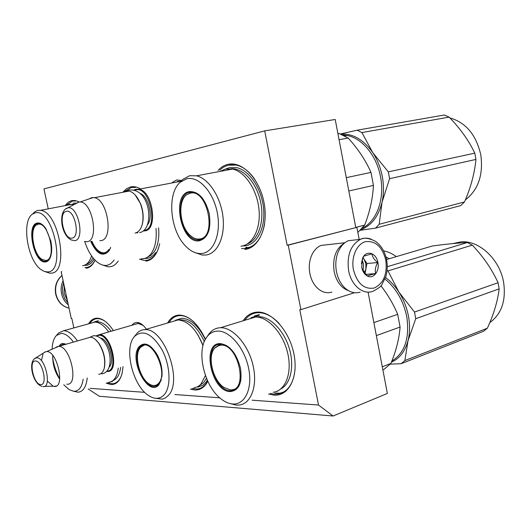 <?xml version="1.0" encoding="UTF-8"?>
<svg xmlns="http://www.w3.org/2000/svg" width="531" height="531" viewBox="0 0 531 531"><rect width="100%" height="100%" fill="white"/><g stroke="black" fill="none" stroke-linecap="round" stroke-linejoin="round"><path stroke-width="0.8" d="M73.862 327.899L71.851 318.547L71.273 318.567L61.198 271.799L61.775 271.726M48.148 208.437L43.947 188.917L264.71 130.878L287.158 245.269L288.24 245.143L300.898 309.639L299.796 309.686L318.514 405.04L252.125 400.188M219.728 397.819L174.918 394.54M144.724 392.336L90.091 388.34M172.495 182.345L176.604 179.969L181.622 180.474M131.801 325.271L133.965 323.2L136.626 322.436C139.952 322.456 143.211 324.726 146.39 329.24M243.198 320.691C246.749 315.295 251.475 312.434 257.362 312.102C271.812 311.239 289.501 331.019 293.955 354.164C298.621 377.309 288.705 396.398 273.956 395.137L268.52 394.022M167.637 322.987C170.418 317.996 174.241 315.354 179.106 315.069C189.169 315.48 197.944 323.532 205.437 339.223M207.813 381.291C204.641 387.358 200.227 390.252 194.565 389.98L190.43 389.117M88.637 323.791C90.668 320.246 93.376 318.374 96.748 318.188C101.833 318.155 106.957 321.673 112.114 328.755L113.349 330.607M123.053 366.602L122.236 372.755C120.232 380.78 116.448 384.709 110.893 384.55L106.134 383.136M218.055 170.411C220.883 167.278 224.148 165.267 227.852 164.378C241.93 160.78 259.387 178.502 263.96 202.258C268.739 225.974 259.247 248.07 244.851 249.451M123.371 191.645L126.683 188.611L130.5 186.952C133.493 186.275 136.62 186.793 139.892 188.512M159.678 243.709C157.322 254.263 152.749 260.084 145.945 261.159M65.519 205.119L68.346 202.152L71.678 200.592L75.302 200.526L79.126 201.919M84.98 267.551L86.507 267.505C90.051 267.033 92.898 264.584 95.042 260.144C92.865 265.049 89.878 267.743 86.102 268.248M88.153 388.971L99.377 396.265L333.096 416.005L387.358 393.451L368.069 292.103M318.514 405.04L333.096 416.005M300.898 309.639L354.535 292.7M288.24 245.143L356.878 227.348L359.188 239.474M356.878 227.348L287.158 245.269M264.71 130.878L335.214 119.475L355.77 227.494M61.198 271.799L61.762 271.666M177.208 181.449L181.011 181.157M135.232 324.282L138.047 323.406L143.098 325.37M254.303 316.031L259.221 314.611M229.379 167.643L236.733 167.643C249.324 170.272 261.584 188.498 263.542 208.205C265.626 227.918 257.097 244.539 245.143 245.84L242.554 245.946M168.977 322.596C171.692 318.175 175.303 315.839 179.81 315.587L180.215 315.58C184.596 315.6 189.082 317.657 193.669 321.753M207.714 381.085C205.105 385.858 201.607 388.513 197.22 389.057L191.943 388.586M124.878 191.359L131.21 187.529L135.73 187.41M158.563 248.057C155.862 255.477 151.8 259.579 146.364 260.356L144.2 260.402L139.467 259.174M66.8 204.873L72.355 201.11L75.528 200.983M295.057 369.297C293.49 383.926 287.742 392.177 277.813 394.048L274.381 394.168L270.126 393.418M244.804 320.193C248.242 315.474 252.676 312.971 258.099 312.679L258.716 312.666C265.679 312.772 272.522 316.423 279.266 323.625M219.821 170.079L223.339 167.258L227.925 165.221L236.441 165.088C243.264 166.734 249.424 171.559 254.926 179.564M264.557 224.334C261.63 238.804 255.205 246.869 245.289 248.528L241.552 248.561M121.645 374.966C119.707 380.369 116.72 383.302 112.678 383.76L107.342 382.745M89.845 323.452C91.81 320.412 94.332 318.812 97.405 318.653L97.651 318.646C100.326 318.64 103.12 319.762 106.034 322.018M96.217 335.831L99.377 334.63C111.377 333.627 119.94 371.926 107.647 371.474L106.85 371.448M96.662 335.944L98.965 335.293C110.548 334.178 119.017 371.229 107.182 371.083M95.069 339.223L98.872 343.245C103.976 351.356 105.808 359.533 104.381 367.764L103.93 369.231M90.29 337.231L90.35 337.231C93.064 337.324 95.792 339.249 98.527 343.013C103.784 351.369 105.676 359.792 104.209 368.268C103.173 372.092 101.341 374.103 98.7 374.302M47.365 381.066L53.213 386.203L54.288 386.415C65.479 388.194 57.381 350.845 46.701 351.575L58.669 346.358C70.225 345.555 79.146 384.962 67.284 384.245L66.826 384.232M57.932 346.404L55.934 347.287M52.742 355.438C52.503 364.107 54.826 372.019 59.691 379.167M46.084 351.615L43.967 352.69M43.031 353.872L41.405 360.688M134.27 189.959L136.122 189.228L138.983 189.215C152.948 190.961 158.251 230.029 144.777 230.892L143.144 230.952M134.96 190.151L135.744 189.919C149.928 185.604 158.915 229.173 144.16 230.408L143.742 230.467M135.146 194.897L140.682 203.964C143.217 210.946 143.808 217.544 142.447 223.757L141.731 226.087M124.101 192.043L126.292 191.087L129.133 191.087C133.699 192.302 137.469 196.55 140.456 203.824C143.071 211.019 143.675 217.823 142.275 224.221C140.901 229.425 138.491 232.366 135.04 233.049M89.102 198.933L91.664 197.645L94.438 197.665C107.999 199.629 113.807 239.939 100.757 240.636L99.815 240.702M75.833 203.685L78.601 202.099L80.088 201.986C92.586 201.687 99.357 240.948 87.018 241.685L84.429 241.472M67.895 302.896L64.722 298.674L62.837 293.577L62.439 288.094L63.567 282.784M68.313 304.84C64.882 302.086 62.645 298.415 61.589 293.816C60.653 289.189 61.158 284.808 63.116 280.68M356.294 239.806L348.276 240.722C343.57 242.853 340.066 246.968 337.749 253.075C335.698 258.902 335.273 265.088 336.468 271.633C338.114 279.505 341.513 285.452 346.67 289.468C351.057 292.634 355.558 293.524 360.171 292.143M385.818 260.19C382.267 246.689 375.477 240.523 365.454 241.691C356.713 243.948 350.951 257.17 353.434 269.755C357.25 283.581 364.186 289.674 374.242 288.028C383.588 283.501 387.444 274.222 385.818 260.19M377.893 262.526C376.366 252.59 365.839 249.636 362.514 258.424L361.704 267.312C362.494 271.089 364.147 273.843 366.669 275.589C372.782 279.983 379.897 271.567 377.893 262.526M361.976 268.5L366.264 274.866L367.638 276.054C368.819 275.343 371.481 274.534 375.629 273.618C374.826 270.04 375.523 266.356 377.72 262.56C374.282 259.798 372.337 256.891 371.886 253.831L363.854 256.128L362.374 259.254L361.412 263.715M377.72 262.56L366.941 263.495L363.031 257.701M375.629 273.618L365.74 274.361M365.003 273.598L366.941 263.495M364.359 272.861L365.892 268.951L365.886 263.807L364.04 259.194L362.958 257.86M362.109 260.011L363.576 264.007L363.065 271.009M328.39 244.592L320.93 245.435C316.025 247.638 312.553 251.993 310.502 258.484C309.108 263.316 308.903 268.334 309.878 273.538C311.206 279.93 313.914 284.974 318.009 288.672C322.403 292.362 327.023 293.517 331.848 292.13M344.526 243.025C335.818 248.481 332.36 257.993 334.145 271.573C336.462 281.715 341.294 288.107 348.628 290.749M67.371 300.446L64.264 293.424L64.178 285.632M58.987 346.252L60.58 344.307L62.227 343.477L66.256 344.174M60.01 345.96L63.813 343.71L66.109 344.221M107.295 330.063L108.689 331.948C104.063 325.476 99.443 322.198 94.837 322.105L91.02 323.167M94.837 322.105L63.66 330.74L58.622 332.957L57.62 334.118M73.583 391.274L78.137 392.217C83.208 391.566 86.234 386.807 87.237 377.933M73.431 342.11C69.256 336.362 65.174 333.461 61.178 333.408L56.452 335.479C53.817 338.227 52.377 342.721 52.131 348.96M52.675 357.821C53.843 365.414 56.193 372.404 59.731 378.802M63.773 384.763L69.076 389.608L73.703 391.287C78.741 391.433 81.893 387.411 83.161 379.22M64.085 343.716L63.667 344.042M63.826 330.74C68.313 330.893 72.847 334.298 77.426 340.955M118.274 368.109C117.132 376.844 113.953 381.57 108.736 382.293M93.688 322.204L98.354 320.605M112.439 381.623L111.178 381.643M64.483 343.749L61.384 345.475L64.769 344.606M64.364 343.736L63.866 343.962M139.003 346.823C144.186 341.539 150.087 343.882 156.698 353.852L157.329 354.98C160.986 362.155 162.526 369.297 161.962 376.406L159.001 384.636C148.567 398.257 128.336 359.374 139.003 346.823M161.397 379.632L159.214 383.979L154.713 386.429C143.204 388.188 131.343 356.839 139.733 347.161L142.049 345.11L144.877 344.38L151.116 346.909M193.802 387.935L197.744 386.727L200.698 384.497L205.451 375.543M134.456 336.481C142.919 329.047 152.151 333.548 162.147 349.982C170.378 365.6 171.287 386.734 164.291 394.639C159.917 399.325 154.561 399.544 148.235 395.296C132.889 385.367 123.982 349.325 133.905 337.178L135.949 334.563M154.879 398.204L162.36 399.159L165.566 397.872L168.354 395.456C183.155 380.979 163.979 327.667 144.93 329.665C141.658 329.691 138.876 331.039 136.6 333.727M144.638 344.387L143.748 345.031M156.287 385.453L157.548 385.473L154.713 386.429M172.203 321.647L178.018 319.934C188.074 320.824 196.397 329.353 203.008 345.528L197.864 334.782M207.329 380.242L205.218 383.19L202.809 385.3L197.751 387.165M175.422 320.259L181.768 318.242C190.682 318.786 198.514 325.881 205.278 339.515M385.904 256.765L389.077 258.77M396.352 256.619C392.217 253.579 387.975 251.661 383.614 250.878M140.091 347.971L140.914 347.042C150.791 335.877 168.971 372.304 158.723 383.19C156.28 385.937 153.247 386.276 149.616 384.212C139.812 378.948 133.653 355.518 140.091 347.971M144.186 344.831L145.248 344.387M154.508 385.526L158.052 385.114M220.279 343.603C229.724 345.07 236.454 353.248 240.463 368.149C242.455 382.944 238.977 390.756 230.036 391.579C211.219 391.393 201.209 342.641 220.279 343.603M240.921 379.791C239.6 386.468 236.554 390.126 231.781 390.763L230.401 390.776C212.161 390.63 202.318 343.431 220.743 344.075L220.903 344.068C223.976 344.115 227.089 345.562 230.242 348.409M384.968 279.04C396.153 288.233 403.414 300.792 406.759 316.722C409.806 338.134 404.834 352.916 391.858 361.067M376.346 335.599L400.089 327.05C399.226 338.572 396.166 350.699 390.916 363.43L383.973 369.403L382.864 369.841M373.87 322.602L397.692 314.319L400.089 327.05M380.946 285.817C387.902 294.805 393.478 304.303 397.692 314.319M382.287 366.795L390.916 363.43M286.01 391.155L280.109 393.179L274.852 393.099M258.796 312.102L257.628 312.308M273.193 392.263C285.432 390.896 292.422 373.021 287.696 353.128C283.123 333.222 268.055 316.708 255.524 316.987L247.167 319.582M255.524 316.987L220.498 327.727C215.5 327.912 211.464 330.269 208.384 334.802L206.805 337.066M230.534 403.679L236.209 405.107L239.176 405.053C251.203 403.859 257.887 385.665 253.002 365.209C248.262 344.738 233.235 327.607 220.909 327.727M217.73 331.085C213.044 331.238 209.254 333.441 206.36 337.703C196.171 351.714 204.382 386.216 220.816 398.735C224.739 401.874 228.649 403.626 232.558 403.972C244.871 405.206 252.809 388.632 248.654 368.421C244.685 348.21 229.79 330.647 217.73 331.085M233.155 389.701L235.273 389.621M219.827 344.134L218.36 345.15M251.024 317.691L259.44 315.129M277.328 391.393L276.359 391.493M390.298 364.14L401.177 363.702L404.874 360.569L408.014 340.71C409.919 333.176 410.078 325.038 408.485 316.29C406.806 307.549 403.6 299.464 398.874 292.05L414.499 312.055L498.058 282.718C491.872 269.177 483.29 256.646 472.311 245.13L467.466 242.514L387.272 266.715M391.413 362.195C399.511 358.578 405.047 351.416 408.014 340.71L415.74 318.7L414.499 312.055M459.043 242.475L454.987 243.384M404.874 360.569L487.352 328.211L483.562 331.258L401.177 363.702M415.74 318.7L499.167 288.864C497.633 301.323 493.697 314.438 487.352 328.211M385.552 277.461C390.584 281.244 395.024 286.109 398.874 292.05L387.988 270.903L387.086 270.299M386.561 259.506L432.373 245.992C446.193 244.121 457.895 242.959 467.466 242.514M387.988 270.903L472.311 245.13M498.058 282.718L499.167 288.864M456.408 243.264L461.28 241.804C479.374 240.331 499.917 259.473 503.647 282.538C506.143 300.725 501.523 314.08 489.794 322.609M461.28 241.804L452.77 243.59M221.049 345.11C238.977 343.988 248.694 392.197 230.135 389.787L224.022 387.491C212.772 380.455 207.017 356.208 214.703 348.124L217.584 345.873L221.049 345.11M236.129 389.037L231.954 389.774M220.869 344.068L219.13 344.772M37.296 223.04C40.13 222.582 42.991 224.454 45.878 228.655L50.79 240.908C52.164 247.778 51.972 253.4 50.199 257.767C49.084 260.236 47.591 261.61 45.706 261.896C34.249 264.352 25.601 224.633 37.296 223.04M50.266 257.621L48.095 260.429L45.035 261.312C33.997 261.192 27.041 224.832 37.86 223.458L39.367 223.418L42.951 225.164M74.068 204.621L69.534 204.349L67.364 205.198M72.395 204.236L40.436 210.349L37.661 210.442L34.893 211.723L32.822 213.801M45.746 271.872L49.795 273.173L51.215 273.14C69.501 273.133 59.133 211.431 40.436 210.349M35.106 212.911L32.51 214.106C21.32 221.115 27.327 260.004 40.854 269.496L44.431 271.52L47.876 271.952C66.601 271.527 52.808 207.229 35.106 212.911M39.301 223.405L38.743 223.777M47.279 260.635L47.704 260.694M91.584 255.922C89.659 261.856 86.679 265.128 82.63 265.726M94.067 259.088C92.082 262.852 89.527 264.936 86.394 265.361L84.92 265.407M73.132 203.134L76.517 203.094M36.725 224.779L37.986 224.294C48.799 221.095 57.156 259.931 45.812 260.482L41.916 259.347C33.128 254.057 29.205 228.33 36.725 224.779L39.593 223.451M246.497 248.03L245.11 249.417M141.007 258.803C145.162 259.062 148.673 257.143 151.534 253.048C155.377 247.081 156.864 238.864 155.988 228.416M103.014 265.175L107.992 266.768C112.054 267.08 115.453 265.161 118.194 261.013M84.781 241.572C87.588 250.327 91.491 256.977 96.496 261.524C103.459 267.212 109.34 266.708 114.138 260.004M110.362 248.189L109.379 250.134C107.7 252.756 105.596 253.944 103.06 253.705C98.52 252.869 94.671 248.747 91.524 241.339M105.058 252.902L106.392 253.081M110.64 247.373L109.147 250.712C103.007 257.416 96.868 254.309 90.721 241.406M155.656 252.59C152.736 256.732 149.165 258.677 144.943 258.424M133.925 189.879L134.509 189.826M250.652 247.287L251.03 247.466M103.85 252.842L106.857 252.809M91.963 241.306C93.788 245.654 96.031 248.88 98.7 250.984C102.788 253.898 106.193 253.367 108.908 249.397M189.361 191.598C198.554 191.24 205.185 198.607 209.247 213.681C211.338 229.067 208.046 238.094 199.364 240.782C181.084 244.379 170.829 194.432 189.361 191.598M209.141 229.638C207.302 235.797 204.176 239.262 199.749 240.025L197.22 240.005C180.175 238.651 173.371 194.519 190.005 192.136L193.762 192.182C196.716 192.853 199.523 194.744 202.172 197.857M342.853 134.993L347.028 135.471C362.149 138.106 376.798 155.835 380.548 176.936C384.935 199.105 376.572 221.46 362.361 228.091M348.821 190.981L373.432 185.425C372.795 198.342 369.881 211.564 364.691 225.084L357.848 232.432M346.285 177.666L370.977 172.389L373.432 185.425M343.955 135.531L345.727 135.704M337.915 133.686L339.097 133.487L348.197 138.06C358.047 148.879 365.64 160.322 370.977 172.389M355.757 227.401L364.691 225.084M339.063 139.706L348.197 138.06M231.038 164.603L234.596 164.172M252.444 246.616L245.521 248.05M234.257 168.885L233.673 169.343M230.554 164.723L228.861 165.26M240.941 246.231C252.69 244.957 261.033 228.549 258.955 209.088C256.997 189.64 244.93 171.652 232.551 169.057L225.496 169.017L220.086 171.394M232.551 169.057L196.556 175.814L189.62 175.715L182.624 179.485L179.903 182.538M195.355 252.723L202.205 255.033L205.736 255.046C217.265 253.871 225.283 237.131 223.007 217.139C220.856 197.16 208.756 178.582 196.556 175.814M186.753 178.755L180.188 182.279C166.9 193.463 169.88 229.664 184.954 245.402C190.41 251.322 196.078 254.024 201.953 253.493C213.927 252.325 221.467 233.043 217.212 212.314C213.13 191.558 198.461 175.841 186.753 178.755M191.631 191.963L189.102 193.483M199.039 239.05L202.039 239.368M225.841 168.944L229.518 167.61M233.66 168.812L233.175 169.203M360.29 230.301L375.59 228.098L379.2 224.268L382.021 202.304C383.847 194.1 383.94 185.525 382.307 176.571C380.588 167.623 377.375 159.612 372.676 152.516L388.314 171.878L474.807 153.147C468.734 140.443 460.178 128.436 449.14 117.119L444.341 114.995L357.117 130.188L361.93 132.558L449.14 117.119M360.921 229.671C371.375 225.695 378.411 216.575 382.021 202.304L389.588 178.681L388.314 171.878M379.2 224.268L464.492 201.953L460.775 205.597L375.59 228.098M389.588 178.681L475.935 159.426C474.621 173.279 470.805 187.456 464.492 201.953M340.49 133.985L357.117 130.188M361.93 132.558L372.676 152.516C363.45 139.553 352.856 133.427 340.889 134.137M474.807 153.147L475.935 159.426M449.89 117.902C465.913 122.535 476.221 134.874 480.807 154.913C483.422 174.885 478.278 189.872 465.368 199.868M186.965 194.592L190.158 193.191C207.561 188.366 217.531 237.828 199.47 239.003C196.258 239.381 193.092 238.107 189.972 235.173C179.432 225.834 177.447 200.526 186.965 194.592L191.06 192.541L193.403 192.109M189.036 193.51L192.746 192.016M203.028 238.857L201.833 239.109M100.711 338.081C108.483 339.349 115.088 361.166 109.413 366.888M43.071 386.608C52.138 388.061 45.427 357.29 36.765 357.794L34.694 358.551M40.641 384.537C48.002 385.692 42.526 360.629 35.484 361C28.309 360.25 33.652 384.563 40.641 384.537M140.383 193.483C148.799 196.868 153.505 218.002 147.406 224.938M78.946 202.032L67.583 207.96C57.872 210.621 60.819 235.412 71.426 240.005L74.692 240.676C85.252 239.879 78.243 205.437 67.975 207.853L65.837 208.836M72.01 238.1C80.732 237.37 74.645 208.796 66.289 211.331C57.806 212.553 63.733 240.151 72.01 238.1M69.03 308.172C62.306 306.414 57.959 301.774 55.994 294.267C54.673 286.587 56.678 280.341 62.001 275.523M371.435 239.295C367.724 237.795 364.054 237.808 360.443 239.335C350.633 244.944 346.69 255.384 348.621 270.657C351.217 285.419 363.158 295.269 372.994 291.26C378.57 288.3 381.523 286.103 381.862 284.669L385.831 276.611C387.404 271.215 387.67 265.639 386.634 259.871C384.875 251.435 381.046 245.189 375.151 241.127C368.667 238.007 363.762 237.41 360.443 239.335L348.276 240.722M95.719 322.144L97.498 321.879C102.012 321.872 106.545 324.999 111.105 331.251M120.65 367.359C119.654 374.66 117.079 379.061 112.937 380.568M178.681 319.947C188.319 318.819 196.868 326.021 204.322 341.539M206.486 378.258L203.725 382.499L199.497 385.572M255.823 316.994L258.252 316.715C269.702 316.204 283.594 329.884 289.116 347.871C294.745 365.832 290.742 384.145 280.607 389.077M72.734 204.289L74.871 204.196M92.998 257.814C91.259 261.478 88.969 263.668 86.128 264.392M158.603 227.839C159.426 238.027 157.953 246.032 154.176 251.867L151.096 255.232L147.492 257.137M230.985 168.778C242.899 167.73 256.493 182.525 260.575 201.78C264.777 221.009 258.497 239.979 247.287 243.968M180.215 315.58L181.529 315.195M277.813 394.055L280.109 393.179M258.716 312.666L260.197 312.215M236.441 165.081L237.543 164.882M245.787 247.492L246.822 247.234L245.787 247.492M138.319 323.406L99.377 334.63M98.872 343.245L98.527 343.013M104.381 367.764L104.209 368.268M90.35 337.231L58.669 346.358M54.023 386.382L56.366 385.977M44.471 386.382L53.213 386.203M42.108 386.409C32.763 384.072 27.579 361.405 35.677 357.967L45.361 351.801M180.912 181.263L138.983 189.215M142.447 223.757L142.275 224.221M129.133 191.087L94.438 197.665M80.088 201.986L93.317 197.505M55.728 294.234C54.381 286.567 56.465 280.302 61.988 275.443M68.214 307.973C61.722 305.969 57.56 301.396 55.735 294.26M362.381 259.261L362.514 258.424M366.277 274.852L366.669 275.589M344.891 242.74L320.93 245.435M137.808 232.87L136.102 232.777M127.002 190.968L129.106 190.038C150.877 187.801 154.926 229.95 139.593 232.631M89.447 337.477L93.642 335.658C110.614 336.269 116.501 372.331 101.607 373.831M56.452 335.479L58.622 332.957M178.018 319.934L144.93 329.665M140.914 347.042L145.461 344.4M234.729 389.694L231.781 390.763M221.168 344.075L214.703 348.124M32.51 214.106L34.893 211.723M47.671 260.714L45.035 261.312M39.805 223.498L38.783 223.763M46.157 260.568L45.5 260.515M105.915 253.048L103.067 253.705M347.028 135.471L344.646 135.896M180.188 182.279L182.624 179.485M200.273 239.282L197.227 240.005M199.337 239.096L198.833 239.063"/></g></svg>
